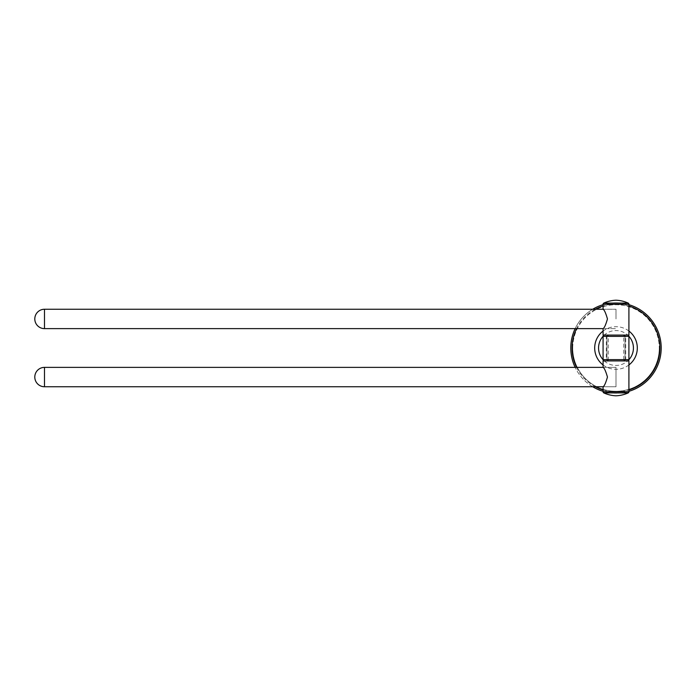 <?xml version="1.0" encoding="UTF-8"?>
<svg xmlns="http://www.w3.org/2000/svg" width="696" height="696" viewBox="0 0 696 696"><rect width="100%" height="100%" fill="white"/><g stroke="black" fill="none" stroke-linecap="round" stroke-linejoin="round"><path stroke-width="0.52" stroke-dasharray="3.48 2.61" d="M572.73 348A43.265 43.265 0 0 1 615.995 304.735A43.265 43.265 0 0 1 659.26 348A43.265 43.265 0 0 0 615.995 304.735A43.265 43.265 0 0 0 572.73 348A43.265 43.265 0 0 0 615.995 391.265A43.265 43.265 0 0 0 659.26 348A43.265 43.265 0 0 1 615.995 391.265A43.265 43.265 0 0 1 572.73 348M628.914 391.317A45.205 45.205 0 0 1 603.084 391.317M592.714 386.75A45.205 45.205 0 0 1 575.157 367.375M570.79 348A45.205 45.205 0 0 0 615.995 393.205A45.205 45.205 0 0 0 661.2 348A45.205 45.205 0 0 0 615.995 302.795A45.205 45.205 0 0 0 570.79 348M603.084 364.948A21.306 21.306 0 0 0 628.914 364.948M603.084 359.719A17.435 17.435 0 0 0 604.276 360.911M604.285 360.92A17.435 17.435 0 0 0 628.906 359.719M628.906 336.281A17.435 17.435 0 0 0 604.285 335.08M604.276 335.089A17.435 17.435 0 0 0 603.084 336.281M628.914 331.052A21.306 21.306 0 0 0 603.084 331.052M575.157 328.625A45.205 45.205 0 0 1 592.714 309.25A45.205 45.205 0 0 0 575.157 328.625M603.084 304.683A45.205 45.205 0 0 1 628.914 304.683A45.205 45.205 0 0 0 603.084 304.683M627.618 360.92L604.372 360.92L627.618 360.92M608.243 335.08L608.243 336.377L623.747 336.377L623.747 359.623L608.243 359.623L608.243 336.377L606.956 336.377A1.288 1.288 0 0 1 608.243 335.08A1.288 1.288 0 0 0 606.956 336.377L608.243 335.08L604.372 335.08L627.618 335.08L608.243 335.08L606.312 336.377L606.312 359.623L608.243 360.92L606.956 359.623L606.956 336.377L606.956 359.623A1.288 1.288 0 0 0 608.243 360.92L607.852 360.85M628.914 359.623L623.747 359.623L623.747 360.92A1.288 1.288 0 0 0 625.034 359.623L623.747 360.92L625.687 359.623L625.687 336.377L623.747 335.08L623.747 336.377L625.034 336.377L625.034 359.623L625.034 336.377L623.747 335.08A1.288 1.288 0 0 1 625.034 336.377A1.288 1.288 0 0 0 623.747 335.08L624.138 335.15M603.084 367.375L615.995 367.375L603.084 367.375C604.311 367.958 605.772 371.185 607.451 377.058C605.772 382.93 604.319 386.158 603.084 386.75L615.995 386.75L615.995 367.375L615.995 386.75L603.084 386.75M628.914 360.92L603.084 360.92M615.995 318.942L615.995 309.25L615.995 318.942M603.084 309.25L615.995 309.25L603.084 309.25C604.311 309.833 605.772 313.07 607.451 318.942C605.772 324.815 604.311 328.042 603.084 328.625L615.995 328.625L603.084 328.625M603.084 335.08L628.914 335.08M576.584 367.375A43.909 43.909 0 0 0 595.332 386.75M603.084 389.969A43.909 43.909 0 0 0 628.914 389.969M628.914 306.031A43.909 43.909 0 0 0 603.084 306.031M595.332 309.25A43.909 43.909 0 0 0 576.584 328.625M608.243 360.92L608.243 359.623L603.084 359.623M603.084 336.377L606.956 336.377M625.034 336.377L628.914 336.377M628.914 391.735L603.084 391.735M603.841 392.918L628.157 392.918M44.483 386.75L44.483 367.375M44.483 328.625L44.483 309.25M603.084 304.265L628.914 304.265M628.157 303.082L603.841 303.082"/><path stroke-width="1.04" d="M661.2 348A45.205 45.205 0 0 0 628.914 304.683A45.205 45.205 0 0 1 628.914 391.317M603.084 391.317A45.205 45.205 0 0 1 592.714 386.75M575.157 367.375A45.205 45.205 0 0 1 575.157 328.625A45.205 45.205 0 0 0 570.79 348M603.084 331.052A21.306 21.306 0 0 0 603.084 364.948M628.914 364.948A21.306 21.306 0 0 0 628.914 331.052M603.084 336.281A17.435 17.435 0 0 0 603.084 359.719M628.906 359.719A17.435 17.435 0 0 0 628.906 336.281M592.714 309.25A45.205 45.205 0 0 1 603.084 304.683A45.205 45.205 0 0 0 592.714 309.25M627.618 360.92A1.288 1.288 0 0 0 628.914 359.623L628.914 336.377A1.288 1.288 0 0 0 627.618 335.08M604.372 360.92A1.288 1.288 0 0 1 603.084 359.623L628.914 359.623M628.914 336.377L603.084 336.377A1.288 1.288 0 0 1 604.372 335.08M603.084 336.377L603.084 359.623M603.084 386.75C604.311 386.167 605.772 382.93 607.451 377.058C605.772 371.185 604.311 367.958 603.084 367.375L603.084 360.92L628.914 360.92L628.914 391.735A1.288 1.288 0 0 1 628.157 392.918L603.841 392.918A1.288 1.288 0 0 1 603.084 391.735L603.084 386.75L44.483 386.75A9.683 9.683 0 0 1 34.8 377.058A9.683 9.683 0 0 1 44.483 367.375L44.483 386.75M603.841 392.918A32.286 32.286 0 0 0 615.995 395.789A32.286 32.286 0 0 0 628.157 392.918M44.483 328.625L44.483 309.25A9.683 9.683 0 0 0 34.8 318.942A9.683 9.683 0 0 0 44.483 328.625L603.084 328.625L603.084 335.08L628.914 335.08L628.914 304.265A1.288 1.288 0 0 0 628.157 303.082A32.286 32.286 0 0 0 615.995 300.211A32.286 32.286 0 0 0 603.841 303.082L628.157 303.082M603.084 328.625C604.311 328.042 605.772 324.815 607.451 318.942C605.772 313.07 604.319 309.842 603.084 309.25L603.084 304.265A1.288 1.288 0 0 1 603.841 303.082M576.584 328.625A43.909 43.909 0 0 0 576.584 367.375M595.332 386.75A43.909 43.909 0 0 0 603.084 389.969M628.914 389.969A43.909 43.909 0 0 0 628.914 306.031M603.084 306.031A43.909 43.909 0 0 0 595.332 309.25M603.084 391.735L628.914 391.735M628.914 304.265L603.084 304.265M44.483 367.375L603.084 367.375M44.483 309.25L603.084 309.25"/></g></svg>
